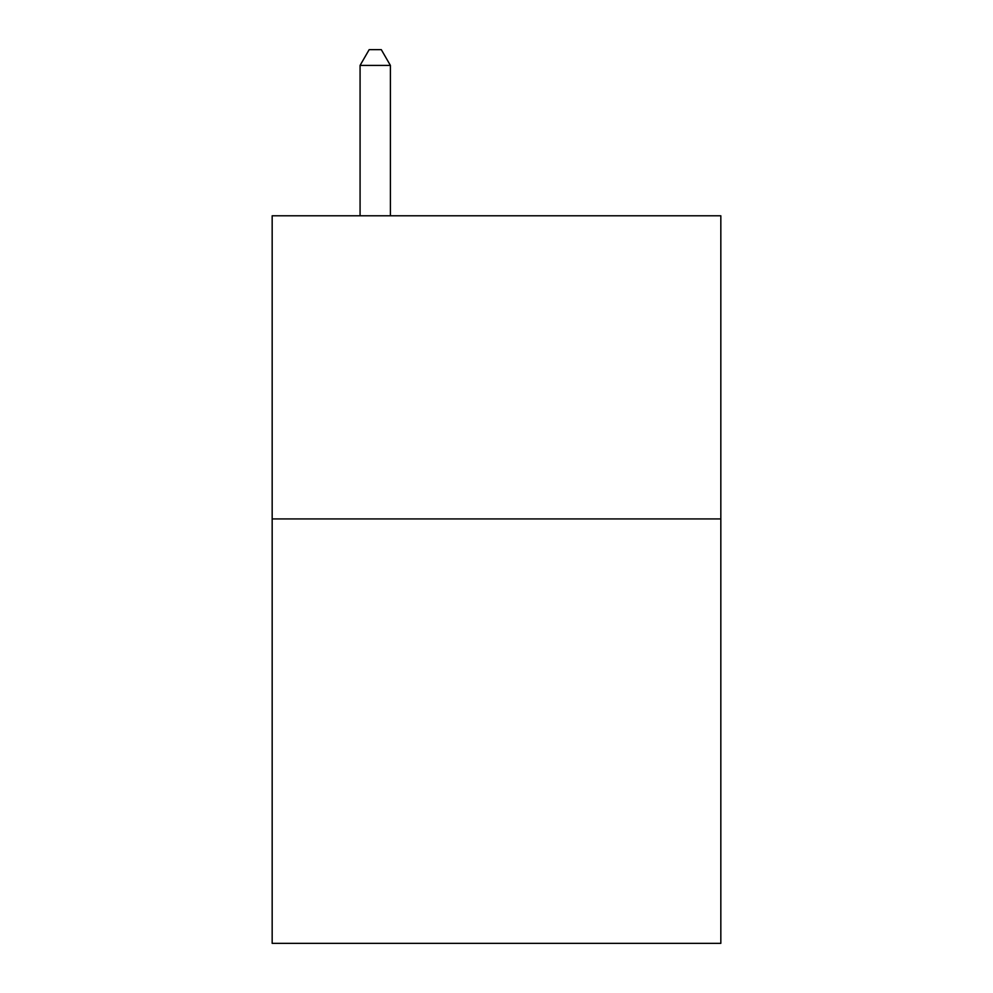 <?xml version="1.0" encoding="UTF-8"?>
<svg xmlns="http://www.w3.org/2000/svg" width="993" height="993" viewBox="0 0 993 993"><rect width="100%" height="100%" fill="white"/><g stroke="black" fill="none" stroke-linecap="round" stroke-linejoin="round"><path stroke-width="1.49" d="M720.831 518.929L720.831 943.35L272.169 943.35L272.169 215.779L720.831 215.779L720.831 518.929L272.169 518.929M390.398 215.779L390.398 65.414L360.074 65.414L360.074 215.779M360.074 65.414L369.173 49.65L381.3 49.65L390.398 65.414"/></g></svg>

